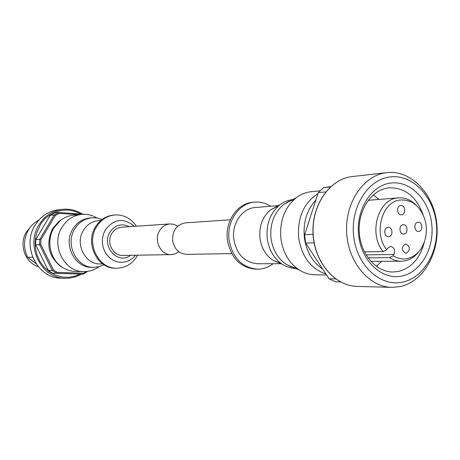 <?xml version="1.0" encoding="UTF-8"?>
<svg xmlns="http://www.w3.org/2000/svg" width="460" height="460" viewBox="0 0 460 460"><rect width="100%" height="100%" fill="white"/><g stroke="black" fill="none" stroke-linecap="round" stroke-linejoin="round"><path stroke-width="0.69" d="M230.31 219.805L185.328 222.87C176.565 224.595 172.345 230.564 172.661 240.775C174.415 249.274 179.084 253.799 186.662 254.363L231.742 253.609M273.039 263.718C268.329 267.34 263.126 269.163 257.427 269.18L255.702 269.169C240.442 267.72 231.023 258.083 227.447 240.269C224.681 221.726 237.274 203.222 252.868 202.268L254.581 202.112C260.262 201.647 265.604 203.021 270.601 206.23M257.427 269.18C242.138 267.726 232.708 258.071 229.12 240.212C226.349 221.617 238.964 203.067 254.581 202.112M281.043 263.413L272.998 260.291C265.805 255.467 261.47 248.187 259.992 238.452C258.899 226.193 262.522 216.591 270.848 209.656L278.599 205.861M280.882 263.712L257.669 263.741C244.766 262.591 236.808 254.495 233.789 239.453C231.455 223.819 242.109 208.219 255.283 207.517L278.415 205.58M295.596 268.427C291.013 268.335 286.661 267.007 282.538 264.431C274.091 258.756 268.996 250.177 267.254 238.683C265.972 224.204 270.221 212.882 280.008 204.723C283.895 201.802 288.121 200.111 292.681 199.634M296.798 268.255L291.485 266.961L286.442 264.477C277.926 258.779 272.791 250.136 271.032 238.539C269.744 223.939 274.028 212.543 283.889 204.343L288.707 201.445L293.894 199.703M326.531 274.942L314.87 274.781C309.442 274.683 304.278 273.108 299.379 270.055C289.19 263.229 283.032 252.827 280.922 238.849C279.375 221.237 284.504 207.523 296.309 197.691C300.932 194.235 305.946 192.228 311.345 191.67L319.987 190.814M325.898 273.976C311 268.904 301.944 256.979 298.718 238.199C297.183 217.931 303.589 203.073 317.929 193.637M399.889 286.655L391.77 287.362C368.983 287 348.019 262.108 346.644 232.415C345.006 202.733 363.337 175.634 385.974 172.742L386.906 172.626C410.866 169.826 433.544 193.447 436.678 222.927C440.134 252.362 423.505 281.945 399.889 286.655M402.339 282.187C380.466 286.919 357.184 265.886 353.757 236.957C350.002 208.081 367.275 179.831 389.505 177.002C411.688 173.748 433.124 195.345 436.258 222.789C439.702 250.183 424.275 277.869 402.339 282.187M390.252 183.126C409.848 180.17 428.892 199.243 431.675 223.577C434.734 247.865 421.009 272.377 401.597 276.115C382.243 280.226 361.755 261.596 358.748 236.101C355.442 210.657 370.61 185.702 390.252 183.126M423.119 214.826C416.432 196.615 405.133 187.611 389.223 187.829L387.837 187.996C371.139 190.285 357.851 210.421 359.243 232.173C360.433 253.937 375.975 272.05 392.794 272.015L398.044 271.532C411.355 268.151 420.101 258.388 424.287 242.247M376.268 266.317L381.702 261.32M379.08 199.427L373.238 194.908M418.623 251.896C414.816 256.795 410.205 259.796 404.788 260.9L401.223 261.24C397.147 261.24 393.265 260.038 389.585 257.646L367.966 257.83M364.4 251.879L383.111 251.58C368.431 234.186 377.608 199.835 397.124 198.018L398.532 197.852C405.369 197.455 411.412 200.065 416.668 205.695M383.111 251.58L386.687 249.699C373.29 233.387 381.886 201.762 399.924 200.037C411.596 199.266 419.882 205.654 424.781 219.196C426.592 225.314 426.851 231.501 425.563 237.751C422.677 249.343 416.513 256.318 407.06 258.675C402.247 259.538 397.612 258.572 393.162 255.789L389.585 257.646M405.277 244.001L405.714 243.955C410.32 246.583 410.544 249.671 406.398 253.213L405.916 253.264C401.333 250.596 401.12 247.509 405.277 244.001M417.835 222.249L418.163 222.214C422.539 221.76 423.309 230.874 418.945 231.403L418.571 231.443C414.207 231.857 413.477 222.749 417.835 222.249M402.937 224.779L403.276 224.739C407.721 224.29 408.497 233.467 404.058 234.008L403.673 234.048C399.24 234.456 398.509 225.285 402.937 224.779M400.591 205.522L400.838 205.493C405.341 204.941 406.22 214.262 401.718 214.768L401.425 214.803C396.934 215.314 396.1 205.994 400.591 205.522M387.791 227.349L388.148 227.309C392.662 226.866 393.432 236.106 388.93 236.653L388.527 236.693C384.025 237.095 383.295 227.861 387.791 227.349M330.389 186.95L323.575 187.651L330.751 186.622M323.575 187.651L318.257 192.625L325.755 191.9M313.047 234.387L304.629 234.732L318.257 192.625M304.629 234.732L305.676 243.064L314.077 242.817M335.627 278.904L329.044 278.783L305.676 243.064M329.044 278.783L335.334 281.773L340.417 281.888M386.687 249.699L387.435 248.411L390.557 246.382C394.266 247.394 395.387 250.102 393.909 254.506L393.162 255.789M129.386 226.688C121.498 223.042 114.965 224.923 109.802 232.334C101.275 246.1 117.541 265.316 130.594 255.294M169.93 223.922L121.584 227.217C117.363 227.625 114.068 229.776 111.699 233.674C106.139 242.552 113.068 256.048 122.78 255.427L171.235 254.616C160.908 255.294 153.513 240.591 159.424 230.931C161.937 226.694 165.445 224.353 169.93 223.922L173.995 224.342L177.773 226.107M178.859 251.775L175.248 253.857L171.235 254.616M136.413 226.205C130.927 218.247 123.654 214.498 114.574 214.964C106.835 215.867 100.774 219.897 96.393 227.05C85.899 243.656 98.659 268.996 116.834 268.232C125.666 267.956 132.497 263.798 137.321 255.754L137.638 255.173M114.574 214.964L113.488 215.061C105.76 215.964 99.711 219.989 95.335 227.131C84.859 243.702 97.6 268.991 115.742 268.226L116.834 268.232M100.878 220.443L98.377 220.656C91.965 221.358 86.957 224.647 83.34 230.512C74.744 244.047 85.272 264.661 100.211 263.925L102.724 263.925M102.103 219.472L97.043 217.977L91.799 217.787C84.508 218.626 78.798 222.381 74.675 229.051C64.808 244.513 76.803 268.077 93.903 267.346L99.113 266.708L104.023 264.793M91.799 217.787L89.815 217.965C82.547 218.805 76.854 222.548 72.743 229.189C62.905 244.588 74.859 268.065 91.908 267.335L93.903 267.346M96.893 217.954C92.126 215.09 87.02 213.906 81.575 214.389C73.221 215.418 66.671 219.742 61.933 227.361C50.508 245.14 64.256 272.274 84.002 271.595C89.464 271.618 94.449 270.003 98.963 266.748M81.575 214.389L73.278 215.211C68.534 215.705 64.233 217.465 60.358 220.495L53.877 227.976C46.023 240.643 50.14 259.618 62.341 267.306C66.459 269.997 70.897 271.388 75.664 271.48L84.002 271.595M79.137 214.63L59.144 213.417L58.621 212.508L85.514 214.32M82.127 213.946C76.032 210.151 69.466 208.616 62.422 209.329L58.362 209.789C48.472 211.128 40.71 216.275 35.075 225.227C21.332 246.347 37.593 278.622 61.261 278.145L65.349 278.26C71.041 278.375 76.377 277 81.345 274.131M38.715 220.225C34.442 222.41 31.004 225.641 28.411 229.919C23.5 238.867 23.253 247.997 27.669 257.301L32.654 257.22M30.239 227.24L26.364 232.081C18.607 244.214 25.035 262.746 38.261 266.679M59.144 213.417L55.24 215.562L40.974 239.654L40.808 244.438L53.354 269.842L57.109 272.354L83.386 273.24L86.468 271.503M83.386 273.24L83.174 274.166L87.613 271.371M57.109 272.354L56.522 273.28L83.174 274.166L52.451 273.205L56.522 273.28L52.319 270.468L48.277 270.423L35.627 244.864L39.583 244.697L52.319 270.468L53.354 269.842M40.808 244.438L39.583 244.697L39.773 239.344L35.811 239.556L50.197 215.326L54.245 214.906L39.773 239.344L40.974 239.654M55.24 215.562L54.245 214.906L58.621 212.508L54.539 212.951L50.197 215.326M48.277 270.423L52.451 273.205M35.811 239.556L35.627 244.864M36.035 263.695L27.669 257.301M322.673 269.042C312.587 262.229 306.492 251.827 304.393 237.843C302.904 222.651 306.722 210.059 315.847 200.06M391.77 287.362L357.086 286.396C334.857 286.034 314.467 262.211 313.151 233.806C311.575 205.419 329.435 179.458 351.52 176.64L386.906 172.626M366.016 254.846L393.909 254.506M134.395 226.343C123.659 217.488 113.948 218.701 105.265 229.983L103.477 234.002L102.499 238.361L102.39 242.857L103.149 247.284L104.736 251.436L107.088 255.127L110.084 258.181L113.585 260.458L117.432 261.866L121.446 262.338L125.448 261.866L129.254 260.464L132.693 258.215L135.614 255.208M61.933 219.345L58.897 221.404L52.647 228.614C45.695 243.65 48.415 256.283 60.806 266.524L64.009 268.324M62.422 209.329C52.469 210.68 44.654 215.867 38.985 224.894C25.151 246.192 41.526 278.743 65.349 278.26C71.053 278.375 76.4 277 81.385 274.131M79.908 274.102L74.744 276.172L68.845 277.265L62.433 277.064L55.896 275.333L49.697 272.038L44.309 267.352L40.083 261.654L37.185 255.427L35.604 249.13L35.161 243.144L35.621 237.705L36.731 232.927L40.072 225.371C44.148 216.689 61.41 203.602 80.621 213.854M351.543 176.634L351.515 176.64C329.354 179.463 311.437 205.436 313.018 233.812C314.329 262.206 334.776 286.034 357.086 286.396M272.998 260.291L282.538 264.431M286.442 264.477L299.379 270.055M370.8 261.366L401.223 261.24M270.848 209.656L280.008 204.723M283.889 204.343L296.309 197.691M368.213 200.307L398.532 197.852M60.358 220.495L58.897 221.404L52.607 228.643C45.632 243.639 48.363 256.26 60.806 266.524L62.341 267.306"/></g></svg>
